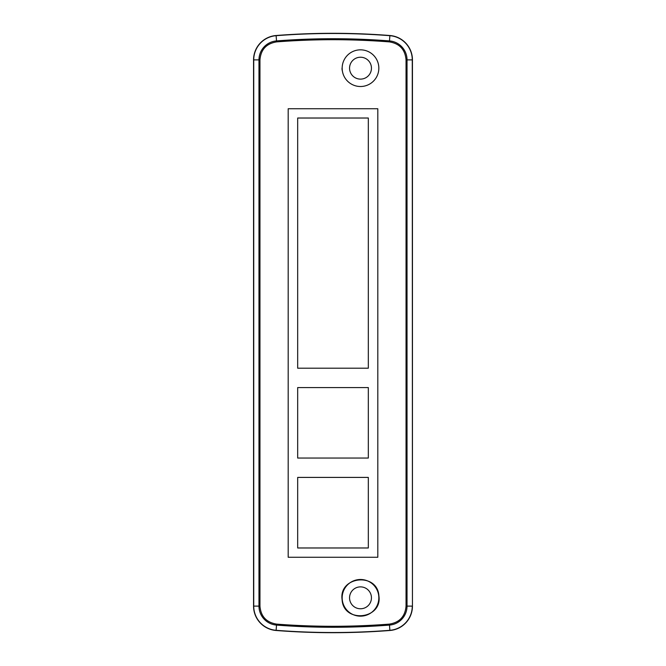 <?xml version="1.0" encoding="UTF-8"?>
<svg xmlns="http://www.w3.org/2000/svg" width="666" height="666" viewBox="0 0 666 666"><rect width="100%" height="100%" fill="white"/><g stroke="black" fill="none" stroke-linecap="round" stroke-linejoin="round"><path stroke-width="1" d="M389.901 35.514A733.366 733.366 0 0 0 276.099 35.514A24.442 24.442 0 0 0 253.555 59.882L253.555 606.118A24.442 24.442 0 0 0 276.099 630.486A733.366 733.366 0 0 0 389.901 630.486A24.442 24.442 0 0 0 412.445 606.118L412.445 59.882A24.442 24.442 0 0 0 389.901 35.514L389.885 35.689A24.267 24.267 0 0 1 412.271 59.882L412.445 59.882M378.837 597.827A18.332 18.332 0 0 1 361.471 616.133A18.332 18.332 0 0 1 342.266 599.758A18.332 18.332 0 0 1 359.532 579.52A18.332 18.332 0 0 1 378.837 597.827M371.445 597.827A10.947 10.947 0 0 0 355.028 588.344A10.947 10.947 0 0 0 355.028 607.309A10.947 10.947 0 0 0 371.445 597.827M349.558 68.173A10.947 10.947 0 0 1 365.975 58.691A10.947 10.947 0 0 1 365.975 77.656A10.947 10.947 0 0 1 349.558 68.173M368.323 477.414L368.323 547.976L297.677 547.976L297.677 477.414L368.323 477.414M297.677 458.05L297.677 387.57L368.323 387.57L368.323 458.05L297.677 458.05M297.677 368.206L297.677 118.024L368.323 118.024L368.323 368.206L297.677 368.206M342.108 599.775C338.47 576.165 377.455 572.044 378.896 595.854C382.567 619.405 343.523 623.659 342.108 599.775M342.166 68.173A18.332 18.332 0 0 0 369.672 84.049A18.332 18.332 0 0 0 369.672 52.298A18.332 18.332 0 0 0 342.166 68.173M342.008 68.173L342.099 70.113L342.008 68.173M406.044 59.882C405.169 49.575 399.617 43.581 389.402 41.891C351.798 38.986 314.202 38.986 276.598 41.891C266.383 43.573 260.839 49.567 259.956 59.882L259.956 606.118C260.831 616.425 266.383 622.419 276.598 624.109C314.202 627.014 351.798 627.014 389.402 624.109C399.617 622.427 405.161 616.433 406.044 606.118L406.044 59.882L407.026 59.882A19.023 19.023 0 0 0 389.477 40.917A727.946 727.946 0 0 0 276.523 40.917A19.023 19.023 0 0 0 258.974 59.882L258.974 606.118A19.023 19.023 0 0 0 276.523 625.083A727.946 727.946 0 0 0 389.477 625.083A19.023 19.023 0 0 0 407.026 606.118L407.026 59.882L412.271 59.882L412.445 606.118M288.187 557.259L288.187 108.741L377.813 108.741L377.813 557.259L288.187 557.259L288.187 108.741M377.813 108.741L377.813 557.259M389.402 41.891L389.885 35.689A733.183 733.183 0 0 0 276.115 35.689L276.099 35.514M276.598 41.891L276.115 35.689A24.267 24.267 0 0 0 253.729 59.882L253.555 59.882M406.044 606.118L412.271 606.118A24.267 24.267 0 0 1 389.885 630.311L389.901 630.486M389.402 624.109L389.885 630.311A733.183 733.183 0 0 1 276.115 630.311L276.099 630.486M276.598 624.109L276.115 630.311A24.267 24.267 0 0 1 253.729 606.118L253.555 606.118M259.956 606.118L253.729 606.118L253.729 59.882L259.956 59.882"/></g></svg>

